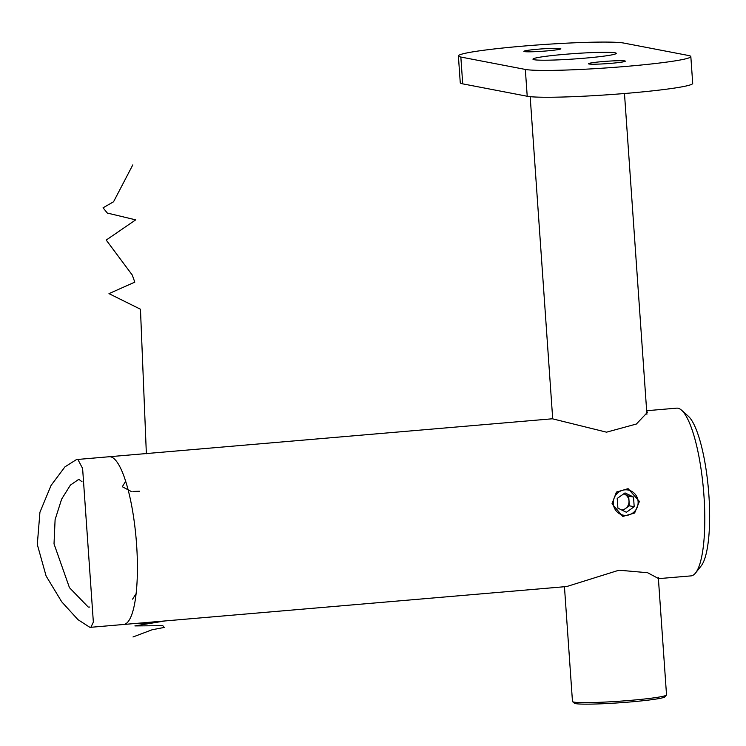 <?xml version="1.0" encoding="UTF-8"?>
<svg xmlns="http://www.w3.org/2000/svg" width="746" height="746" viewBox="0 0 746 746"><rect width="100%" height="100%" fill="white"/><g stroke="black" fill="none" stroke-linecap="round" stroke-linejoin="round"><path stroke-width="1.12" d="M639.406 501.424L628.113 488.658L616.438 492.08L612.009 503.774L622.77 516.437L634.622 513.043L639.406 501.424M122.288 624.411A84.177 19.797 -94.9 0 0 123.603 624.486A84.177 19.797 -94.9 0 0 136.378 541.708A84.177 19.797 -94.9 0 0 110.567 456.813A84.177 19.797 -94.9 0 0 109.242 456.738L552.385 418.786L606.535 432.176L636.375 424.026L647.444 412.342L646.689 411.186M681.611 410.235L688.316 416.212A77.444 18.212 85.1 0 1 708.476 489.908A77.444 18.212 85.1 0 1 701.137 565.962L695.552 572.993A84.177 19.797 -94.9 0 0 703.534 490.336A84.177 19.797 -94.9 0 0 681.611 410.235A84.177 19.797 -94.9 0 0 677.955 408.221A84.177 19.797 -94.9 0 0 676.631 408.146L646.651 410.72M658.401 578.654L690.992 575.893A84.177 19.797 -94.9 0 0 695.552 572.993M658.727 578.663L647.621 572.723L618.984 570.196L566.746 586.533L123.603 624.486A84.177 19.797 -94.9 0 0 136.378 541.708A84.177 19.797 -94.9 0 0 110.567 456.813A84.177 19.797 -94.9 0 0 109.242 456.738L76.633 459.536M89.79 607.039L88.27 607.095L69.453 587.662L54.02 543.881L55.101 519.626L61.648 499.093L70.422 485.077L78.293 479.669L79.365 479.715L82.051 481.785M89.679 627.209L90.891 627.283L93.353 622.108L82.61 468.469L77.957 459.601L76.53 459.536L64.949 466.856L51.082 485.394L39.93 512.25L37.3 544.496L46.112 576.015L61.722 601.808L77.957 619.646L89.679 627.209M666.439 695.086L664.882 696.867A45.459 2.928 176 0 1 623.74 702.48A45.459 2.928 176 0 1 575.595 703.618A45.459 2.928 176 0 1 574.373 703.198L572.583 701.65A47.138 3.04 -4 0 0 573.842 702.079A47.138 3.04 -4 0 0 623.777 700.904A47.138 3.04 -4 0 0 666.439 695.086A47.138 3.04 -4 0 0 666.523 694.88L658.326 577.618M564.452 586.729L572.471 701.454A47.138 3.04 -4 0 0 572.583 701.65M564.61 54.337A41.757 2.686 176 0 1 616.261 53.348A41.757 2.686 176 0 1 584.612 58.179A41.757 2.686 176 0 1 532.961 59.167A41.757 2.686 176 0 1 564.61 54.337M546.799 50.915A18.519 1.194 -4 0 0 560.843 48.77A18.519 1.194 -4 0 0 537.931 49.208A18.519 1.194 -4 0 0 523.888 51.353A18.519 1.194 -4 0 0 546.799 50.915M611.291 63.307A18.519 1.194 -4 0 0 625.335 61.163A18.519 1.194 -4 0 0 602.423 61.601A18.519 1.194 -4 0 0 588.389 63.746A18.519 1.194 -4 0 0 611.291 63.307M460.841 57.041L462.716 83.86L527.217 96.253L525.333 69.434A84.177 5.427 -4 0 0 627.013 66.329A84.177 5.427 -4 0 0 690.833 56.584A84.177 5.427 -4 0 0 688.381 55.474L623.889 43.082A84.177 5.427 -4 0 0 522.209 46.187A84.177 5.427 -4 0 0 458.389 55.931A84.177 5.427 -4 0 0 460.841 57.041L525.333 69.434M690.833 56.584L692.708 83.403A84.177 5.427 176 0 1 628.887 93.147A84.177 5.427 176 0 1 527.217 96.253M462.716 83.86A84.177 5.427 176 0 1 460.263 82.75L458.389 55.931M621.754 510.012A8.42 8.159 100.9 0 0 623.805 493.787M613.315 503.662A12.794 12.412 100.9 0 0 626.593 515.337A12.794 12.412 100.9 0 0 638.1 501.536A12.794 12.412 100.9 0 0 624.812 489.861A12.794 12.412 100.9 0 0 613.315 503.662M622.742 510.497L629.363 505.807L628.682 496.127L623.833 493.768M633.522 497.06L625.027 492.92L617.212 498.459L617.893 508.138L626.379 512.278L634.193 506.739L633.522 497.06L628.682 496.127M629.363 505.807L634.193 506.739M161.229 621.204L161.108 621.343A12.794 0.821 176 0 1 150.925 622.807A12.794 0.821 176 0 1 136.947 623.339M133.002 636.981L152.1 629.764L164.26 627.433L162.805 625.68L134.877 625.922L164.987 620.942M132.583 599.141L136.098 593.676M139.409 491.241L132.853 491.437M131.287 491.502L122.316 486.728L125.654 481.254M146.365 453.745L140.462 309.226L108.981 293.635L134.802 282.137L132.275 275.06L106.221 240.063L135.688 219.856L107.331 213.058L103.051 207.817L113.551 201.784L132.797 164.903M123.603 624.486L90.975 627.283M530.182 96.663L552.702 418.795M624.477 93.511L646.903 414.282"/></g></svg>

